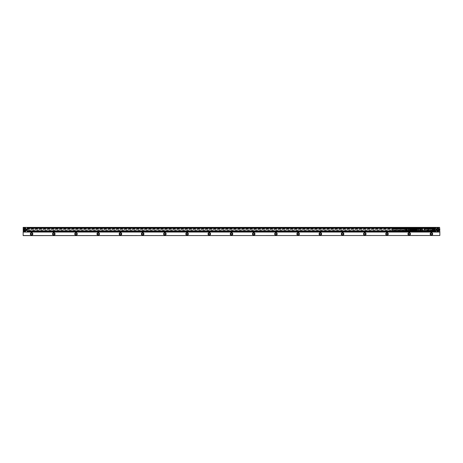<?xml version="1.0" encoding="UTF-8"?>
<svg xmlns="http://www.w3.org/2000/svg" width="463" height="463" viewBox="0 0 463 463"><rect width="100%" height="100%" fill="white"/><g stroke="black" fill="none" stroke-linecap="round" stroke-linejoin="round"><path stroke-width="0.35" stroke-dasharray="2.31 1.74" d="M405.53 230.476L405.53 228.965L405.53 230.476M392.207 228.965L392.207 230.476M405.53 230.667L405.53 228.78M406.977 228.693L407.197 229.503L407.197 228.681M406.977 230.383L407.197 229.943L406.977 230.383M406.421 230.383L406.641 229.943L406.421 230.383M405.866 230.383L406.086 229.943L405.866 230.383M405.866 228.757L406.086 229.503L406.086 228.745M406.421 228.728L406.641 229.503L406.641 228.716M405.866 230.568L406.086 229.943L406.086 230.701M406.421 230.597L406.641 229.943L406.641 230.73M406.977 230.626L407.197 229.943L407.197 230.765M408.198 230.823L408.198 228.624M408.418 230.898L408.418 228.548M408.418 230.69L408.418 228.624L408.418 230.69M410.085 230.69L410.085 228.624L410.085 230.69M410.085 230.707L410.085 228.6L410.085 230.707M409.529 230.707L409.529 228.739L409.529 230.707M410.085 228.6L409.529 228.739M409.529 231.031L409.529 228.415M411.086 228.734L413.309 228.734L411.086 228.734L411.086 228.369L413.193 228.247L409.581 228.357L409.581 228.78L411.086 228.78L411.086 228.357L411.086 228.78L413.193 228.699L413.193 229.272L411.196 229.272L411.196 228.699M411.086 230.667L411.086 230.088L411.196 230.748L409.581 230.667L409.581 230.152L411.086 230.152L411.086 229.295L409.581 229.295L409.581 228.78M411.196 229.272L411.086 228.78M409.581 230.667L409.581 231.089L413.193 231.199L411.196 231.199L411.086 230.713L413.309 230.713L413.193 230.175L411.196 230.175M409.581 229.295L409.581 230.152M411.086 229.295L411.086 230.152M411.196 230.748L413.193 230.748M413.193 228.699L413.309 229.359L411.086 229.359L411.086 230.088L413.309 230.088L413.309 230.713L411.086 230.713M413.575 230.95L413.528 230.522M413.905 228.456L413.905 230.991L413.905 228.456M413.905 228.276L413.609 228.126L413.609 231.321L413.853 228.132L413.853 231.315L413.916 228.19L414.159 231.164L414.159 228.276L413.905 230.991M413.575 228.381L413.575 231.257L413.575 228.381M413.905 228.381L413.905 231.257L413.905 228.381M413.598 231.089L413.598 228.166L413.598 231.089M413.881 231.089L413.881 228.166L413.881 231.089M413.65 231.089L413.65 228.357L413.65 231.089M413.829 228.357L413.829 231.28L413.905 228.19M413.65 230.979L413.824 228.253L413.812 230.979M413.829 228.467L413.829 231.159L413.829 228.467M426.365 227.865L423.124 227.865A0.677 0.677 0 0 0 422.447 228.548L422.447 230.898A0.677 0.677 0 0 0 423.124 231.575L426.365 231.575A0.677 0.677 0 0 0 427.042 230.898L427.042 228.548A0.677 0.677 0 0 0 426.365 227.865L423.124 227.865L422.447 228.548L422.644 231.378L426.365 231.575L427.042 230.898L426.845 228.068L423.124 227.993L422.569 228.548L422.569 230.898L423.124 231.454L426.365 231.454L426.921 230.898L426.921 228.548L426.365 227.993L423.124 227.993A0.556 0.556 0 0 0 422.945 228.022L422.58 228.502L422.58 230.944L423.101 231.5A0.579 0.579 0 0 1 422.522 230.921L422.58 230.944M423.124 227.865L423.124 227.877A0.666 0.666 0 0 0 422.459 228.548L422.459 230.898A0.666 0.666 0 0 0 423.124 231.569L426.365 231.569A0.666 0.666 0 0 0 427.036 230.898L427.036 228.548A0.666 0.666 0 0 0 426.365 227.877L423.124 227.877A0.666 0.666 0 0 0 422.459 228.548L422.459 230.898A0.666 0.666 0 0 0 423.124 231.569L426.365 231.569A0.666 0.666 0 0 0 427.036 230.898L427.036 228.548A0.666 0.666 0 0 0 426.365 227.877L423.124 227.877A0.666 0.666 0 0 0 422.459 228.548L422.447 230.898A0.666 0.666 0 0 0 423.124 231.569L426.365 231.575M418.419 228.45L418.726 228.282L418.419 228.45M417.881 230.91L417.881 231.245L417.881 230.91M422.945 228.022L426.411 227.958M423.078 231.442L426.411 231.442L426.892 231.078L426.892 228.369L426.411 228.004M430.793 231.159L431.094 230.996L430.793 231.159M433.611 230.887L432.297 230.887L433.611 230.887M434.178 228.502L432.199 228.502L434.178 228.502L432.274 228.531L434.097 228.531L432.297 228.554L434.074 228.554L434.097 230.91L432.274 230.91L434.178 230.944L432.199 230.944L434.178 230.944M432.199 228.502L432.199 230.944M416.729 230.887L415.415 230.887L416.729 230.887M417.296 228.502L415.317 228.502L417.296 228.502L415.392 228.531L417.215 228.531L415.415 228.554L417.192 228.554L417.215 230.91L415.392 230.91L417.296 230.944L415.317 230.944L417.296 230.944M415.317 228.502L415.317 230.944M417.991 230.996L417.684 231.159L417.991 230.996M422.534 230.944L422.58 228.502M426.909 228.502L426.967 230.921L426.967 228.525A0.579 0.579 0 0 0 426.388 227.946L423.101 227.946A0.579 0.579 0 0 0 422.522 228.525L422.522 230.921L422.534 228.49M426.411 231.442L423.101 231.5L426.388 231.5A0.579 0.579 0 0 0 426.967 230.921L426.955 228.502M422.239 231.002L422.291 228.438L422.291 231.002L423.02 231.737L426.388 231.72L423.101 231.72A0.799 0.799 0 0 1 422.302 230.921L422.308 228.438L423.02 227.727L424.693 227.744L423.101 227.744A0.776 0.776 0 0 0 422.325 228.525A0.799 0.799 0 0 1 423.101 227.727L426.388 227.848A0.677 0.677 0 0 1 427.065 228.525L427.065 230.921A0.677 0.677 0 0 1 426.388 231.598L423.101 231.598A0.677 0.677 0 0 1 422.424 230.921L422.424 228.525A0.677 0.677 0 0 1 423.101 227.848L424.693 227.744L423.101 227.848A0.677 0.677 0 0 0 422.424 228.525L422.424 230.921A0.677 0.677 0 0 0 423.101 231.598L426.388 231.598A0.677 0.677 0 0 0 427.065 230.921L427.065 228.525A0.677 0.677 0 0 0 426.388 227.848L424.803 227.848L426.388 227.744A0.799 0.799 0 0 1 427.187 228.525A0.776 0.776 0 0 0 426.388 227.744L423.101 227.727A0.776 0.776 0 0 0 422.325 228.525L422.325 230.921A0.776 0.776 0 0 0 423.101 231.703L426.388 231.703A0.776 0.776 0 0 0 427.17 230.921L427.17 228.525A0.776 0.776 0 0 0 426.388 227.744L427.187 228.438L427.187 230.921A0.799 0.799 0 0 1 426.388 231.72L423.02 231.737L422.302 230.921A0.776 0.776 0 0 0 423.101 231.703L426.388 231.703A0.776 0.776 0 0 0 427.17 230.921L426.469 231.784L423.02 231.784L422.308 231.002M434.074 227.651L434.387 227.651A0.666 0.666 0 0 0 433.646 228.624M434.873 228.126L434.873 228.479A0.666 0.666 0 0 0 434.815 227.981M415.843 227.981A0.666 0.666 0 0 0 414.611 228.433A0.666 0.666 0 0 0 414.674 228.624M415.415 231.789L415.103 231.789A0.666 0.666 0 0 0 415.843 230.823M414.611 231.274L414.611 231.014A0.666 0.666 0 0 0 414.674 231.465M434.815 230.823A0.666 0.666 0 0 0 433.912 230.562A0.666 0.666 0 0 0 433.646 231.465L434.074 231.789A0.666 0.666 0 0 0 434.815 230.823M418.905 228.369A0.336 0.336 0 0 1 418.569 228.699A0.336 0.336 0 0 1 418.239 228.369A0.336 0.336 0 0 1 418.737 228.08A0.336 0.336 0 0 1 418.905 228.369M418.17 231.078A0.336 0.336 0 0 1 417.84 231.413A0.336 0.336 0 0 1 417.504 231.078A0.336 0.336 0 0 1 418.002 230.788A0.336 0.336 0 0 1 418.17 231.078M432.008 228.369A0.336 0.336 0 0 1 431.678 228.699A0.336 0.336 0 0 1 431.342 228.369A0.336 0.336 0 0 1 431.84 228.08A0.336 0.336 0 0 1 432.008 228.369M431.279 231.078A0.336 0.336 0 0 1 430.943 231.413A0.336 0.336 0 0 1 430.607 231.078A0.336 0.336 0 0 1 431.111 230.788A0.336 0.336 0 0 1 431.279 231.078M434.873 231.321L434.873 230.968M415.103 227.651L415.415 227.651M434.387 231.789L434.074 231.789M433.038 230.944L434.346 230.944L433.038 230.944M432.633 228.502L434.346 228.502L432.633 228.502M415.421 228.01A0.336 0.336 0 0 0 414.97 228.143A0.336 0.336 0 0 0 415.103 228.595A0.336 0.336 0 0 0 415.554 228.462A0.336 0.336 0 0 0 415.421 228.01L415.097 228.606L415.427 227.999A0.336 0.336 0 0 0 414.97 228.143A0.336 0.336 0 0 0 415.103 228.595A0.336 0.336 0 0 0 415.554 228.462A0.336 0.336 0 0 0 415.421 228.01A0.336 0.336 0 0 1 415.554 228.462A0.336 0.336 0 0 1 415.103 228.595A0.336 0.336 0 0 1 414.97 228.143A0.336 0.336 0 0 1 415.421 228.01A0.353 0.353 0 0 0 414.952 228.132A0.353 0.353 0 0 0 415.091 228.612A0.353 0.353 0 0 0 415.571 228.473A0.353 0.353 0 0 0 415.433 227.993M434.392 228.01L434.068 228.595L434.392 228.01A0.336 0.336 0 0 0 433.935 228.143A0.336 0.336 0 0 0 434.068 228.595L434.392 228.01A0.336 0.336 0 0 1 434.525 228.462A0.336 0.336 0 0 1 434.068 228.595A0.336 0.336 0 0 1 433.935 228.143A0.336 0.336 0 0 1 434.392 228.01M434.392 230.852A0.336 0.336 0 0 0 433.935 230.985A0.336 0.336 0 0 0 434.068 231.436L434.392 230.852A0.336 0.336 0 0 0 433.935 230.985A0.336 0.336 0 0 0 434.068 231.436L434.392 230.852A0.336 0.336 0 0 1 434.525 231.303A0.336 0.336 0 0 1 434.068 231.436A0.336 0.336 0 0 1 433.935 230.985A0.336 0.336 0 0 1 434.392 230.852M415.103 231.436L415.421 230.852A0.336 0.336 0 0 0 414.97 230.985A0.336 0.336 0 0 0 415.103 231.436L415.421 230.852A0.336 0.336 0 0 0 414.97 230.985A0.336 0.336 0 0 0 415.103 231.436A0.336 0.336 0 0 1 414.97 230.985A0.336 0.336 0 0 1 415.421 230.852A0.336 0.336 0 0 1 415.554 231.303A0.336 0.336 0 0 1 415.103 231.436M416.862 230.944L415.149 230.944L416.862 230.944M415.751 228.502L417.464 228.502L415.751 228.502M417.186 231.61L419.53 231.575L416.156 231.575L417.146 227.871L416.283 231.569L416.868 231.564L417.858 227.871L418.176 227.877L417.186 231.61L418.28 231.61L419.27 227.877L418.511 231.61L419.449 231.616L420.427 227.854L418.176 227.837M431.232 227.837L432.645 227.883L431.655 231.569L432.367 231.575L428.993 231.575L429.982 227.871L429.085 231.569L430.243 231.569L431.232 227.877L430.011 231.61L432.251 231.627L433.229 227.877L432.893 227.767L430.081 227.854L432.326 227.877L431.342 231.569L431.643 231.616M431.394 227.501L434.607 227.611A0.353 0.353 0 0 1 434.89 227.952L434.89 231.494A0.353 0.353 0 0 1 434.531 231.841L433.437 231.795L434.554 227.628L433.443 231.778M434.074 229.961L434.074 229.451L434.074 229.961M430.856 231.946L434.531 231.888A0.382 0.382 0 0 0 434.913 231.494A0.37 0.37 0 0 1 434.531 231.859L414.958 231.859L416.087 227.64L415.062 227.501L421.289 227.559L415.525 227.559L416.156 227.622L415.027 231.888L418.124 231.888L414.958 231.888L418.095 231.946M419.449 231.616L420.526 227.871L417.869 227.831M432.251 231.627L433.356 227.871L431.001 227.831M414.53 229.474L414.605 227.952A0.353 0.353 0 0 1 414.958 227.599L434.531 227.588A0.37 0.37 0 0 1 434.902 227.952A0.382 0.382 0 0 0 434.595 227.582L434.543 227.646M434.954 231.471L434.554 231.87L434.954 231.471L434.954 227.975L434.554 227.576L434.954 227.975M414.86 231.946L414.53 231.471L414.53 227.975L414.929 227.576L434.595 227.564L433.432 231.778M434.074 229.451L434.954 229.451L434.954 229.961M434.954 230.36L434.931 227.952L434.954 230.36M433.808 231.946L431.892 231.946L433.808 231.946M434.346 230.944L431.921 231.054L434.456 231.054L434.468 231.894L431.904 231.894L434.358 231.946M434.427 231.946L434.531 231.87A0.399 0.399 0 0 0 434.931 231.494L434.954 229.087M434.514 231.946L414.958 231.888L416.092 227.64L414.726 227.628L417.481 227.501L414.86 227.501M428.2 231.888L433.403 231.946M415.027 231.888L414.726 231.813L416.058 227.669M416.272 231.627L416.879 231.616M429.074 231.616L430.011 231.61M433.808 227.501L431.886 227.501L433.808 227.518M414.605 227.952L414.576 231.494A0.382 0.382 0 0 0 414.9 231.865L414.9 231.882A0.399 0.399 0 0 1 414.559 231.494L414.559 227.952A0.399 0.399 0 0 1 414.755 227.611L434.427 227.501M434.502 227.617L433.345 231.824L428.2 231.824L429.323 227.622L421.608 227.559L420.375 231.807L421.289 227.622L420.167 231.824L421.289 227.559M415.213 228.716A0.417 0.417 0 0 1 414.912 228.074A0.417 0.417 0 0 1 415.658 228.427A0.417 0.417 0 0 1 415.213 228.716M415.213 231.558A0.417 0.417 0 0 1 414.912 230.915A0.417 0.417 0 0 1 415.658 231.269A0.417 0.417 0 0 1 415.213 231.558M434.184 228.716A0.417 0.417 0 0 1 433.883 228.074A0.417 0.417 0 0 1 434.63 228.427A0.417 0.417 0 0 1 434.184 228.716M434.184 231.558A0.417 0.417 0 0 1 433.883 230.915A0.417 0.417 0 0 1 434.63 231.269A0.417 0.417 0 0 1 434.184 231.558M415.085 228.624A0.365 0.365 0 0 1 414.941 228.126A0.365 0.365 0 0 1 415.438 227.981A0.365 0.365 0 0 1 415.583 228.479A0.365 0.365 0 0 1 415.085 228.624A0.37 0.37 0 0 0 415.612 228.415A0.37 0.37 0 0 0 414.952 228.097A0.37 0.37 0 0 0 415.085 228.624M434.057 228.624A0.365 0.365 0 0 1 433.906 228.126A0.365 0.365 0 0 1 434.404 227.981A0.365 0.365 0 0 1 434.554 228.479A0.365 0.365 0 0 1 434.057 228.624A0.37 0.37 0 0 0 434.583 228.415A0.37 0.37 0 0 0 433.924 228.097A0.37 0.37 0 0 0 434.051 228.624M434.057 231.465A0.365 0.365 0 0 1 433.906 230.968A0.365 0.365 0 0 1 434.404 230.823A0.365 0.365 0 0 1 434.554 231.321A0.365 0.365 0 0 1 434.057 231.465A0.37 0.37 0 0 0 434.583 231.257A0.37 0.37 0 0 0 433.924 230.944A0.37 0.37 0 0 0 434.051 231.471M415.438 230.823A0.365 0.365 0 0 1 415.583 231.321A0.365 0.365 0 0 1 415.085 231.465A0.365 0.365 0 0 1 414.941 230.968A0.365 0.365 0 0 1 415.438 230.823A0.37 0.37 0 0 0 414.952 230.939A0.37 0.37 0 0 0 415.218 231.512A0.37 0.37 0 0 0 415.438 230.823A0.353 0.353 0 0 1 415.571 231.315A0.353 0.353 0 0 1 415.091 231.454A0.353 0.353 0 0 1 414.952 230.973A0.353 0.353 0 0 1 415.433 230.834M425.046 231.911L424.455 231.911M425.231 231.888L424.392 231.888M422.244 231.888L421.706 231.911M422.383 231.888L422.991 231.888L422.412 231.911M423.182 231.911L422.621 231.911M426.614 231.911L425.48 231.888M425.271 231.888L425.619 231.888L425.277 231.911M426.672 231.888L427.193 231.888L426.701 231.911M427.777 231.911L427.256 231.888L427.806 231.888M431.394 231.946L433.345 231.946M416.926 231.946L415.01 231.946L416.926 231.946M414.755 231.83A0.399 0.399 0 0 1 414.559 231.494L414.559 227.952A0.399 0.399 0 0 1 414.958 227.559A0.382 0.382 0 0 0 414.576 227.952A0.37 0.37 0 0 1 414.958 227.588L416.058 227.651M415.415 229.486L415.415 229.995L415.415 229.486M414.894 231.836A0.353 0.353 0 0 1 414.605 231.494M417.464 228.502L417.481 227.501L415.004 227.518L415.033 228.392L417.574 228.392L415.149 228.502M416.092 227.501L417.973 227.501M421.718 227.536L422.21 227.559L421.689 227.559M422.817 227.536L422.302 227.559L422.823 227.559M423.587 227.559L424.01 227.559M422.875 227.536L423.558 227.536M423.882 227.559L424.218 227.536M424.258 227.559L424.803 227.559M424.449 227.536L425.242 227.559M426.307 227.536L426.869 227.536M427.222 227.536L427.783 227.536M424.421 227.536L424.855 227.559M434.468 227.559L429.074 227.559L428.015 231.841L429.01 227.559L421.608 227.559M434.086 227.501L434.595 227.564A0.388 0.388 0 0 1 434.919 227.952A0.399 0.399 0 0 0 434.798 227.657M431.522 227.501L433.964 227.501M434.601 227.564A0.399 0.399 0 0 1 434.931 227.952L434.948 229.723M415.01 228.438L415.514 228.161L415.01 228.438M415.01 231.286L415.514 231.008L415.01 231.286M433.976 228.438L434.485 228.161L433.976 228.438M433.976 231.286L434.485 231.008L433.976 231.286L434.485 231.008L434.091 230.892L433.976 231.286M434.798 231.789A0.399 0.399 0 0 0 434.931 231.494L434.919 231.494A0.388 0.388 0 0 1 434.578 231.87M424.635 231.888L425.121 231.888M425.908 231.911L426.62 231.888M429.01 227.559L427.928 231.888M420.416 231.888L414.993 231.83M418.639 231.946L420.167 231.888M415.404 231.946L415.01 231.946M414.9 231.882L434.554 231.87M418.095 227.501L418.639 227.501M423.437 227.536L422.875 227.559M429.323 227.559L430.706 227.559M434.641 229.851L434.537 229.492L434.282 229.949L434.635 229.845M433.883 229.162L432.633 227.952L416.856 227.952L415.797 228.577L415.647 229.162L416.856 227.912L432.633 227.912L433.883 229.162L433.883 230.285L432.633 231.535L416.856 231.535L415.606 230.285L415.606 229.162M432.633 231.535L416.856 231.494L415.797 230.869L415.647 229.162M432.633 231.494L433.883 230.285M433.848 229.162L433.848 230.285M414.53 229.972L414.339 231.309M414.53 231.471L414.929 231.87A0.388 0.388 0 0 1 414.576 231.494L414.576 231.494A0.37 0.37 0 0 0 414.958 231.859M414.356 229.492L414.321 228.959M414.321 230.487L414.356 229.955M414.339 228.137L414.304 229.723M414.576 231.494L414.362 229.723M413.528 231.39L413.528 228.056L413.528 231.39M410.195 230.383L410.195 229.723L410.195 230.383M410.195 229.058L410.195 229.723L410.195 229.058M410.195 229.179L410.195 230.343L410.195 229.179M429.786 228.855L427.146 228.855L427.146 229.26L429.786 229.26L429.786 228.855L427.146 228.977M427.146 228.855L427.146 229.26M429.786 228.977L427.146 229.191L429.786 229.26M429.786 230.186L427.146 230.186L427.146 230.591L429.786 230.591L429.786 230.186L427.146 230.308M427.146 230.186L427.146 230.591M429.786 230.308L427.146 230.522L429.786 230.591M431.342 229.26L431.499 228.925L430.816 228.855L430.816 229.26L431.458 229.191M431.499 229.133L430.816 229.26M431.337 230.522L430.816 230.522L431.337 230.591M430.816 230.47L431.452 230.522M430.816 230.186L431.342 230.186L430.816 230.186L430.816 230.591M431.499 230.522L431.342 230.186M418.679 228.855L418.106 228.925L418.679 229.26L418.679 228.855L418.106 229.191L418.679 229.191L418.257 228.855M418.257 229.26L418.679 229.26M419.709 230.591L422.077 230.591L422.077 230.186L419.709 230.256L419.709 230.591L422.077 230.591M422.077 230.47L419.709 230.47M419.709 230.186L422.077 230.186M422.077 228.855L419.709 228.855L422.077 228.919L419.709 229.191L422.077 229.26L422.077 228.855L419.709 228.925L419.709 229.26L422.077 229.26M419.709 228.855L419.709 229.26M418.679 230.186L418.106 230.256L418.679 230.591L418.679 230.186L418.106 230.522L418.679 230.522L418.257 230.186M418.257 230.591L418.679 230.591M426.892 228.103L422.331 228.103L426.863 228.097M422.366 228.097L426.857 228.103M434.427 228.409L434.034 228.195L434.427 228.409M415.456 231.251L415.062 231.037L415.456 231.251M434.427 231.251L434.034 231.037L434.427 231.251M415.456 228.409L415.062 228.195L415.456 228.409M424.947 229.081L425.057 228.595L424.947 229.081L425.19 228.832L424.548 228.566L424.299 228.832L424.947 229.081L424.548 229.098L425.063 228.589L424.548 228.572L424.548 229.104L424.392 228.624L424.548 229.081M424.044 229.48L423.929 229.966L424.044 229.457L425.561 229.486L425.445 229.989L425.688 229.723L424.044 229.48L424.044 229.966L425.445 229.966L424.044 229.995L425.445 229.995L425.561 229.48L423.9 229.526L424.044 229.966M424.548 230.366L424.548 230.858L425.19 230.609L424.548 230.343L424.548 230.881L424.392 230.4L424.947 230.858L424.947 230.366M424.947 230.881L425.057 230.371L424.548 230.881M431.794 231.06L432.008 228.253M415.091 230.279L415.091 229.168L415.091 230.279M414.906 228.502L414.906 230.944L415.091 229.168M415.137 228.71L415.137 230.881L415.137 228.71M415.108 228.768L415.108 230.811L415.108 228.768M414.906 229.029L414.906 231.164L414.906 229.029M415.137 228.826L415.137 230.748L415.137 228.826M414.703 230.418L414.703 228.276L414.703 230.418M414.836 230.875L414.836 228.415L414.836 230.875M415.097 228.809L415.097 230.765L415.097 228.809M414.836 228.629L414.836 230.968L414.836 228.629M415.097 230.719L415.097 228.589L415.097 230.719M414.819 230.794L414.819 228.502L414.819 230.794M412.863 228.728L412.863 230.858L412.863 228.589L415.097 228.589M410.421 230.794L410.421 228.502L410.421 230.944L414.836 230.968M412.863 230.69L412.863 228.624L412.863 230.69M410.421 230.69L410.421 228.624L410.421 230.69M415.27 228.699L415.253 230.881L415.253 228.566L415.907 228.577L415.907 229.411L415.595 229.411L415.907 228.722L415.907 230.701L415.525 228.658L415.525 230.788L415.525 228.722L415.525 230.643L415.525 229.966L415.907 230.036L415.907 230.869L416.752 230.869L416.752 228.577L416.729 230.805M416.752 229.955L416.752 228.577L415.907 228.577L415.838 230.869L415.861 228.577M415.907 230.632L416.717 230.615L415.907 230.643M416.712 230.869L415.861 230.869M416.752 229.492L416.729 230.869M416.717 230.615L416.729 230.042L416.717 230.609L415.525 230.603L416.717 230.615L415.525 230.522L416.717 230.615L416.729 228.791L416.717 230.615M416.827 229.451L416.752 228.849M416.827 229.139L416.746 230.215M415.664 228.577L416.729 228.577M415.838 228.577L415.838 230.869M416.827 230.308L416.827 229.955M415.294 230.719L415.294 228.728L415.294 230.719M415.525 228.658L415.461 230.858L415.294 228.728M416.659 229.879L415.595 229.879L416.659 229.625L416.752 230.597M416.081 229.741L416.729 229.66L416.729 230.047M416.752 229.926L416.752 229.254M416.7 228.861L416.717 229.254L416.7 228.861M416.659 229.712L413.528 229.712L413.528 230.476L413.528 229.712L416.752 229.521M416.729 229.035L416.659 229.376L416.15 229.179L416.729 229.11M416.694 228.965L416.15 229.046M413.528 229.179L416.827 229.179L413.528 229.376L413.528 228.936L413.528 229.735L413.528 229.278M413.528 229.914L416.659 229.914L413.528 229.735M410.421 230.383L410.421 228.965L410.421 230.383M410.421 228.942L410.421 230.609L410.421 228.832L413.528 228.965M408.418 228.942L408.418 230.609L408.418 228.832L408.418 230.476L408.418 228.965L408.864 228.965L408.864 230.591L408.864 228.965M410.195 230.169L410.195 229.214L410.195 230.169M26.258 229.723A1.111 1.111 0 0 0 25.147 228.612A1.111 1.111 0 0 0 24.041 229.723A1.111 1.111 0 0 0 25.147 230.834A1.111 1.111 0 0 0 26.258 229.723M434.74 231.13L434.74 228.317L434.74 231.13L28.26 231.13L28.26 228.317L434.74 228.317M27.149 231.836L435.851 231.836L435.851 231.274L27.149 231.274L27.149 231.836M27.149 228.166L435.851 228.166L435.851 227.611L27.149 227.611L27.149 228.334L435.851 228.166M438.571 228.537A1.389 1.389 0 0 0 436.464 229.723A1.389 1.389 0 0 0 438.571 230.91M23.37 231.656L439.63 231.656L439.63 232.056L23.37 232.056L23.37 229.879L24.504 229.879A0.666 0.666 0 0 0 25.795 229.879L25.911 229.879A0.776 0.776 0 0 1 24.776 230.406A0.776 0.776 0 0 1 24.47 229.353C25.401 228.716 25.859 228.965 25.83 230.094A0.776 0.776 0 0 1 25.419 230.452L438.12 230.452A0.776 0.776 0 0 1 437.089 229.879L437.205 229.879A0.666 0.666 0 0 0 438.496 229.879L438.611 229.879A0.776 0.776 0 0 1 438.12 230.452L439.034 230.452A1.389 1.389 0 0 0 439.034 229M23.37 229.879L23.37 227.391L439.63 227.391L439.63 231.656M28.26 231.13L434.74 231.078M23.37 227.437L439.63 227.437M413.528 231.28L434.954 231.28M409.576 231.112L434.954 231.112M409.576 228.334L434.954 228.334M413.528 228.166L434.954 228.166M23.37 229.567L24.389 229.567A0.776 0.776 0 0 1 24.88 228.994L439.63 228.994M23.37 230.452L25.419 230.452A0.776 0.776 0 0 1 24.389 229.567L24.481 229.723A0.666 0.666 0 0 0 25.147 230.389A0.666 0.666 0 0 0 25.818 229.723A0.666 0.666 0 0 0 25.147 229.058A0.666 0.666 0 0 0 24.481 229.723L24.504 229.879M23.37 230.771L439.63 230.771M23.37 228.994L24.88 228.994A0.776 0.776 0 0 1 25.911 229.567L437.089 229.567A0.776 0.776 0 0 1 437.17 229.353C438.102 228.716 438.559 228.965 438.53 230.094A0.776 0.776 0 0 1 437.477 230.406A0.776 0.776 0 0 1 437.17 229.353L437.581 228.994A0.776 0.776 0 0 1 438.611 229.567L439.63 229.567M23.37 228.103L439.63 228.103M23.15 235.389L439.85 235.609L439.85 227.391L23.15 227.455L439.85 227.391L23.15 227.391L23.15 235.389L439.85 235.389M25.627 229.984A0.544 0.544 0 0 0 25.413 229.243A0.544 0.544 0 0 0 24.672 229.463A0.544 0.544 0 0 0 24.886 230.204A0.544 0.544 0 0 0 25.697 229.723A0.544 0.544 0 0 0 24.672 229.463A0.544 0.544 0 0 0 25.014 230.25A0.544 0.544 0 0 0 25.627 229.984M438.328 229.984A0.544 0.544 0 0 0 438.114 229.243A0.544 0.544 0 0 0 437.373 229.463A0.544 0.544 0 0 0 437.587 230.204A0.544 0.544 0 0 0 438.397 229.723A0.544 0.544 0 0 0 437.373 229.463A0.544 0.544 0 0 0 437.303 229.723L437.853 229.081L438.409 229.405L438.409 230.042L437.853 230.366L437.298 229.723A0.544 0.544 0 0 0 438.328 229.984M387.705 234.336A0.822 0.822 0 0 0 387.381 233.225A0.822 0.822 0 0 0 386.431 234.55A0.822 0.822 0 0 0 387.705 234.336M409.917 234.336A0.822 0.822 0 0 0 409.593 233.225A0.822 0.822 0 0 0 408.644 234.55A0.822 0.822 0 0 0 409.917 234.336M432.129 234.336A0.822 0.822 0 0 0 431.805 233.225A0.822 0.822 0 0 0 430.856 234.55A0.822 0.822 0 0 0 432.129 234.336M364.092 233.572A0.776 0.776 0 0 0 364.398 234.625A0.776 0.776 0 0 0 365.457 234.319A0.776 0.776 0 0 0 365.145 233.259A0.776 0.776 0 0 0 364.092 233.572M341.879 233.572A0.776 0.776 0 0 0 342.186 234.625A0.776 0.776 0 0 0 343.245 234.319A0.776 0.776 0 0 0 342.933 233.259A0.776 0.776 0 0 0 341.879 233.572M319.667 233.572A0.776 0.776 0 0 0 319.974 234.625A0.776 0.776 0 0 0 321.033 234.319A0.776 0.776 0 0 0 320.72 233.259A0.776 0.776 0 0 0 319.667 233.572M297.454 233.572A0.776 0.776 0 0 0 297.761 234.625A0.776 0.776 0 0 0 298.82 234.319A0.776 0.776 0 0 0 298.508 233.259A0.776 0.776 0 0 0 297.454 233.572M275.242 233.572A0.776 0.776 0 0 0 275.554 234.625A0.776 0.776 0 0 0 276.608 234.319A0.776 0.776 0 0 0 276.295 233.259A0.776 0.776 0 0 0 275.242 233.572M253.029 233.572A0.776 0.776 0 0 0 253.342 234.625A0.776 0.776 0 0 0 254.395 234.319A0.776 0.776 0 0 0 254.083 233.259A0.776 0.776 0 0 0 253.029 233.572M230.817 233.572A0.776 0.776 0 0 0 231.13 234.625A0.776 0.776 0 0 0 232.183 234.319A0.776 0.776 0 0 0 231.87 233.259A0.776 0.776 0 0 0 230.817 233.572M208.605 233.572A0.776 0.776 0 0 0 208.917 234.625A0.776 0.776 0 0 0 209.971 234.319A0.776 0.776 0 0 0 209.658 233.259A0.776 0.776 0 0 0 208.605 233.572M186.392 233.572A0.776 0.776 0 0 0 186.705 234.625A0.776 0.776 0 0 0 187.758 234.319A0.776 0.776 0 0 0 187.446 233.259A0.776 0.776 0 0 0 186.392 233.572M164.18 233.572A0.776 0.776 0 0 0 164.492 234.625A0.776 0.776 0 0 0 165.546 234.319A0.776 0.776 0 0 0 165.239 233.259A0.776 0.776 0 0 0 164.18 233.572M141.967 233.572A0.776 0.776 0 0 0 142.28 234.625A0.776 0.776 0 0 0 143.333 234.319A0.776 0.776 0 0 0 143.026 233.259A0.776 0.776 0 0 0 141.967 233.572M119.755 233.572A0.776 0.776 0 0 0 120.067 234.625A0.776 0.776 0 0 0 121.121 234.319A0.776 0.776 0 0 0 120.814 233.259A0.776 0.776 0 0 0 119.755 233.572M97.543 233.572A0.776 0.776 0 0 0 97.855 234.625A0.776 0.776 0 0 0 98.908 234.319A0.776 0.776 0 0 0 98.602 233.259A0.776 0.776 0 0 0 97.543 233.572M75.33 233.572A0.776 0.776 0 0 0 75.643 234.625A0.776 0.776 0 0 0 76.696 234.319A0.776 0.776 0 0 0 76.389 233.259A0.776 0.776 0 0 0 75.33 233.572M53.118 233.572A0.776 0.776 0 0 0 53.43 234.625A0.776 0.776 0 0 0 54.484 234.319A0.776 0.776 0 0 0 54.177 233.259A0.776 0.776 0 0 0 53.118 233.572M30.911 233.572A0.776 0.776 0 0 0 31.218 234.625A0.776 0.776 0 0 0 32.271 234.319A0.776 0.776 0 0 0 31.964 233.259A0.776 0.776 0 0 0 30.911 233.572M25.795 229.879L25.911 229.567A0.776 0.776 0 0 1 25.911 229.879L437.089 229.879A0.776 0.776 0 0 1 437.089 229.567L437.182 229.723A0.666 0.666 0 0 0 437.853 230.389A0.666 0.666 0 0 0 438.519 229.723A0.666 0.666 0 0 0 437.853 229.058A0.666 0.666 0 0 0 437.182 229.723L437.205 229.879M438.496 229.879L438.611 229.567A0.776 0.776 0 0 1 438.611 229.879L439.63 229.879M439.85 227.455L23.15 227.455M25.795 229.567A0.666 0.666 0 0 0 24.504 229.567M24.441 229.723L25.147 229.011A0.712 0.712 0 0 0 24.441 229.723A0.712 0.712 0 0 0 25.147 230.435A0.712 0.712 0 0 0 25.859 229.723A0.712 0.712 0 0 0 25.147 229.011A0.712 0.712 0 0 1 25.859 229.723A0.712 0.712 0 0 1 25.147 230.435A0.712 0.712 0 0 1 24.441 229.723M25.679 229.723A0.532 0.532 0 0 0 25.147 229.191A0.532 0.532 0 0 0 24.62 229.723A0.532 0.532 0 0 0 25.147 230.256A0.532 0.532 0 0 0 25.679 229.723M438.38 229.723A0.532 0.532 0 0 0 437.853 229.191A0.532 0.532 0 0 0 437.321 229.723A0.532 0.532 0 0 0 437.853 230.256A0.532 0.532 0 0 0 438.38 229.723M363.6 234.284A1.221 1.221 0 0 1 365.359 232.872A1.221 1.221 0 0 1 365.845 234.527M341.387 234.284A1.221 1.221 0 0 1 343.147 232.872A1.221 1.221 0 0 1 343.633 234.527M319.175 234.284A1.221 1.221 0 0 1 320.934 232.872A1.221 1.221 0 0 1 321.42 234.527M296.962 234.284A1.221 1.221 0 0 1 298.722 232.872A1.221 1.221 0 0 1 299.208 234.527M274.75 234.284A1.221 1.221 0 0 1 276.509 232.872A1.221 1.221 0 0 1 276.996 234.527M252.538 234.284A1.221 1.221 0 0 1 254.297 232.872A1.221 1.221 0 0 1 254.783 234.527M230.325 234.284A1.221 1.221 0 0 1 232.085 232.872A1.221 1.221 0 0 1 232.571 234.527M208.217 233.358A1.221 1.221 0 0 1 209.872 232.872A1.221 1.221 0 0 1 209.635 235.117M186.004 233.358A1.221 1.221 0 0 1 187.66 232.872A1.221 1.221 0 0 1 187.422 235.117M163.792 233.358A1.221 1.221 0 0 1 165.447 232.872A1.221 1.221 0 0 1 165.21 235.117M141.58 233.358A1.221 1.221 0 0 1 143.235 232.872A1.221 1.221 0 0 1 142.998 235.117M119.367 233.358A1.221 1.221 0 0 1 121.022 232.872A1.221 1.221 0 0 1 120.785 235.117M97.155 233.358A1.221 1.221 0 0 1 98.81 232.872A1.221 1.221 0 0 1 98.573 235.117M74.942 233.358A1.221 1.221 0 0 1 76.603 232.872A1.221 1.221 0 0 1 76.36 235.117M52.73 233.358A1.221 1.221 0 0 1 54.391 232.872A1.221 1.221 0 0 1 54.154 235.117M30.517 233.358A1.221 1.221 0 0 1 32.178 232.872A1.221 1.221 0 0 1 31.941 235.117M437.141 229.723L437.853 229.011A0.712 0.712 0 0 0 437.141 229.723A0.712 0.712 0 0 0 437.853 230.435A0.712 0.712 0 0 0 438.559 229.723A0.712 0.712 0 0 0 437.853 229.011A0.712 0.712 0 0 1 438.559 229.723A0.712 0.712 0 0 1 437.853 230.435A0.712 0.712 0 0 1 437.141 229.723M385.812 234.284A1.221 1.221 0 0 1 387.572 232.872A1.221 1.221 0 0 1 388.058 234.527M408.025 234.284A1.221 1.221 0 0 1 409.784 232.872A1.221 1.221 0 0 1 410.27 234.527M432.483 234.527A1.221 1.221 0 0 1 430.821 235.013A1.221 1.221 0 0 1 430.335 233.358M430.729 233.572A0.776 0.776 0 0 1 431.782 233.259A0.776 0.776 0 0 1 432.089 234.319L431.84 234.591C430.949 234.816 430.578 234.475 430.729 233.572M409.882 234.319C409.905 233.19 409.448 232.941 408.516 233.572A0.776 0.776 0 0 0 409.628 234.591A0.776 0.776 0 0 0 409.882 234.319M387.67 234.319C387.693 233.19 387.236 232.941 386.304 233.572A0.776 0.776 0 0 0 387.415 234.591A0.776 0.776 0 0 0 387.67 234.319M436.742 229.723A1.111 1.111 0 0 0 437.853 230.834A1.111 1.111 0 0 0 438.959 229.723A1.111 1.111 0 0 0 437.853 228.612A1.111 1.111 0 0 0 436.742 229.723M23.37 227.391L439.63 227.391M438.496 229.567A0.666 0.666 0 0 0 437.205 229.567M23.37 227.79L439.63 227.79M23.37 228.676L439.63 228.676M439.034 230.452L439.63 230.452M23.37 231.344L439.63 231.344M25.147 230.366L24.591 230.042L24.591 229.405L25.147 229.081L25.702 229.405L25.702 230.042L25.147 230.366M28.26 228.317L28.26 231.002L434.74 231.002M435.851 228.334L435.851 231.274M27.149 228.334L27.149 231.112L435.851 231.112M28.26 228.444L434.74 228.444M426.545 231.425A0.556 0.556 0 0 1 426.365 231.454L426.365 231.569A0.666 0.666 0 0 0 427.036 230.898L427.042 228.548A0.666 0.666 0 0 0 426.365 227.877L426.365 227.993A0.556 0.556 0 0 1 426.545 228.022M426.411 231.5L423.078 231.488M431.342 231.61L430.243 231.61M432.326 227.837L432.633 227.831M432.575 228.392L434.456 228.392L432.575 228.392M416.914 231.054L415.039 231.054L416.914 231.054M423.02 227.727L422.308 228.438M422.239 228.444L423.02 227.663L426.469 227.727M423.02 227.663L426.469 227.663L427.187 228.438M426.469 227.663L427.251 228.438L427.187 231.002M426.469 231.737L427.204 231.002L427.251 228.444M434.062 228.612A0.353 0.353 0 0 1 433.918 228.132A0.353 0.353 0 0 1 434.398 227.993A0.353 0.353 0 0 1 434.543 228.473A0.353 0.353 0 0 1 434.062 228.612M434.062 231.454A0.353 0.353 0 0 1 433.918 230.973A0.353 0.353 0 0 1 434.398 230.834A0.353 0.353 0 0 1 434.543 231.315A0.353 0.353 0 0 1 434.062 231.454M414.53 227.975L414.929 227.576A0.388 0.388 0 0 0 414.576 227.952L414.576 227.952M416.926 227.518L417.481 227.518M417.609 227.767L417.261 227.819M420.439 227.831L419.941 227.767M416.619 231.679L418.951 231.679M427.251 231.002L426.469 231.784M429.571 231.679L431.904 231.679M430.561 227.767L430.069 227.831M433.246 227.813L432.893 227.767M434.595 229.827L434.219 229.619L434.595 229.827M434.85 227.975L434.85 231.471M414.929 227.674L434.554 227.674M414.628 227.975L414.628 231.471M414.929 231.772L434.554 231.772M416.156 227.501L417.973 227.559M431.522 227.559L433.964 227.559M413.598 230.62L413.598 227.86M429.786 229.139L427.146 229.139M429.786 230.47L427.146 230.47M431.499 228.977L430.816 228.977M431.499 230.47L430.816 230.314M418.679 228.977L418.106 229.191M418.679 229.133L418.106 229.133M422.077 230.308L419.709 230.308M422.077 228.977L419.709 228.977M422.077 229.139L419.709 229.139M418.679 230.314L418.106 230.522M418.679 230.47L418.106 230.47M424.548 229.098L424.947 229.098M425.445 229.966L425.445 229.48M424.044 229.457L425.445 229.457M425.445 229.995L424.044 229.989M424.947 230.875L424.548 230.875M424.548 230.343L424.947 230.348M415.114 228.826L415.114 230.62L415.114 228.826M414.906 230.944L415.114 230.62M408.864 230.591L410.195 230.591L410.195 228.855L410.195 230.343M28.26 228.369L434.74 228.369M409.529 228.624L410.085 228.624M409.529 230.823L410.085 230.823L409.529 230.846M413.656 228.433L413.656 231.193L413.656 228.433M431.892 231.946L432.031 230.944M431.886 227.518L432.025 228.502M434.485 227.518L434.346 228.502M417.597 231.946L417.464 230.944M415.022 231.894L415.149 230.944M434.954 229.995L434.074 229.995M414.541 229.995L415.415 229.995M414.541 229.451L415.415 229.451M410.421 228.502L414.836 228.479M412.863 230.858L415.097 230.858M410.421 230.823L412.863 230.823M410.421 228.624L412.863 228.624M415.525 228.722L415.907 228.722M415.907 230.701L416.752 230.701M415.294 230.765L415.67 230.881M413.528 229.822L416.729 229.891M413.528 229.625L416.729 229.555M416.659 230.314L413.528 230.314L416.659 230.314M416.659 229.376L413.528 229.376L416.659 229.376M413.528 229.133L416.729 229.202M416.729 229.781L416.081 229.758M416.659 230.111L413.528 230.111L416.659 230.111M416.659 228.936L413.528 228.936M410.421 230.476L413.528 230.476M408.418 230.609L410.421 230.609M408.418 228.832L410.421 228.832M408.418 230.476L408.864 230.476M408.864 228.855L410.195 228.855L410.195 229.214M410.195 230.591L410.195 230.233"/><path stroke-width="0.69" d="M405.53 230.476L392.207 230.476L392.207 228.965L405.53 228.965M408.198 228.624L407.197 228.681L407.197 229.503L406.977 228.693L406.641 228.716L406.641 229.503L406.421 228.728L406.086 228.745L406.086 229.503L405.53 228.78L405.53 230.667L406.086 229.943L406.086 230.701L406.421 230.719L406.641 229.943L406.641 230.73L406.977 230.753L407.197 229.943L407.197 230.765L408.418 230.898L408.418 228.548L408.198 230.823M409.581 228.78L409.581 229.295L413.309 229.359L413.309 228.734L409.581 228.78L409.581 228.323L409.529 231.031L413.309 231.078L413.528 231.523L413.528 228.056M411.086 228.78L411.086 229.295M409.581 229.295L409.581 230.667L413.193 230.748L413.193 230.175L411.196 230.175L411.196 230.748M411.086 228.734L411.086 228.369L413.193 228.213L409.581 228.323L413.193 228.247M411.086 230.713L411.086 231.078L413.309 231.078L411.196 231.199L409.581 231.089L409.581 230.667M409.581 230.152L411.086 230.152L411.086 230.667M411.196 228.699L411.196 229.272L413.193 229.272L413.193 228.699M411.196 230.175L411.196 229.272M413.193 230.748L413.309 230.088L411.086 230.152M417.105 228.942L416.787 228.965L417.094 228.867M416.787 228.965A0.341 0.341 0 0 0 416.793 229.04L417.232 229.006A0.289 0.289 0 0 0 417.232 228.936L417.036 228.734A0.307 0.307 0 0 0 416.978 228.734L416.978 228.734A0.318 0.318 0 0 1 417.036 228.734L417.238 228.936A0.318 0.318 0 0 1 417.238 229.006L416.793 229.04A0.313 0.313 0 0 1 416.781 228.965L416.781 228.965M417.389 229.37L417.313 228.739L417.313 229.37M417.991 229.04L418.135 229.208A0.295 0.295 0 0 0 418.205 229.208L418.396 229.029A0.301 0.301 0 0 0 418.407 228.965L418.176 228.734A0.313 0.313 0 0 0 418.147 228.734L418.147 228.734A0.313 0.313 0 0 1 418.176 228.728L418.407 228.93A0.289 0.289 0 0 1 418.402 229.029L418.205 229.214A0.301 0.301 0 0 1 418.135 229.208L417.991 229.035M418.859 228.861L418.726 228.739A0.37 0.37 0 0 0 418.575 228.739L418.535 229A0.515 0.515 0 0 0 418.587 229.017A2.367 2.367 0 0 0 418.61 229.023A1.939 1.939 0 0 0 418.639 229.029A1.945 1.945 0 0 1 418.61 229.029A2.367 2.367 0 0 1 418.587 229.023A0.544 0.544 0 0 1 418.529 229.006L418.569 228.739A0.388 0.388 0 0 1 418.726 228.739L418.859 228.861M418.899 228.965A0.341 0.341 0 0 0 418.911 229.04L419.351 229.006A0.289 0.289 0 0 0 419.351 228.936L419.154 228.734A0.307 0.307 0 0 0 419.096 228.734L419.096 228.734A0.318 0.318 0 0 1 419.154 228.734L419.356 228.936A0.318 0.318 0 0 1 419.356 229.006L418.905 229.04A0.307 0.307 0 0 1 418.899 228.965L418.899 228.965M419.802 229.197L419.831 228.768L419.733 229.197M420.404 229.081L420.537 229.208A0.527 0.527 0 0 0 420.676 229.202L420.705 229.202A0.388 0.388 0 0 1 420.531 229.208L420.404 229.081M421.347 229.364L421.214 228.971L421.538 229.364L421.567 228.739L421.353 229.359M421.058 229.359L421.185 228.971L421.052 229.359M421.683 229.515L421.712 228.768L421.712 229.492L420.902 229.515M419.929 229.197L420.352 229.017A0.295 0.295 0 0 0 420.346 228.896L420.022 228.815L420.346 228.896A0.33 0.33 0 0 1 420.358 229.017L419.929 229.202L419.906 228.745L419.929 229.202M420.311 228.722L420.207 228.583A0.307 0.307 0 0 0 420.173 228.577L420.144 228.577A0.48 0.48 0 0 0 420.057 228.583L419.912 228.71A0.376 0.376 0 0 0 419.906 228.745A0.382 0.382 0 0 1 419.912 228.71L420.057 228.577A0.336 0.336 0 0 1 420.144 228.572L420.173 228.572A0.307 0.307 0 0 1 420.207 228.577L420.311 228.722M421.683 229.521L420.902 229.521M434.641 228.08A0.469 0.469 0 0 0 434.005 227.894A0.469 0.469 0 0 0 433.819 228.525A0.469 0.469 0 0 0 434.456 228.71A0.469 0.469 0 0 0 434.641 228.08M415.67 228.08A0.469 0.469 0 0 0 415.039 227.894A0.469 0.469 0 0 0 414.854 228.525A0.469 0.469 0 0 0 415.485 228.71A0.469 0.469 0 0 0 415.67 228.08M415.67 230.921A0.469 0.469 0 0 0 415.039 230.736A0.469 0.469 0 0 0 414.854 231.367A0.469 0.469 0 0 0 415.485 231.552A0.469 0.469 0 0 0 415.67 230.921M434.641 230.921A0.469 0.469 0 0 0 434.005 230.736A0.469 0.469 0 0 0 433.819 231.367A0.469 0.469 0 0 0 434.456 231.552A0.469 0.469 0 0 0 434.641 230.921M433.646 228.624A0.666 0.666 0 0 1 433.912 227.715A0.666 0.666 0 0 1 434.815 227.981A0.666 0.666 0 0 1 434.549 228.884A0.666 0.666 0 0 1 433.646 228.624L434.873 228.479L434.589 228.925A0.718 0.718 0 0 1 433.611 227.941L433.571 227.582L434.074 227.651M415.843 227.981A0.666 0.666 0 0 1 415.583 228.884A0.666 0.666 0 0 1 414.674 228.624A0.666 0.666 0 0 1 414.941 227.715A0.666 0.666 0 0 1 415.843 227.981C415.867 228.948 415.479 229.162 414.674 228.624M415.843 230.823A0.666 0.666 0 0 1 415.583 231.731A0.666 0.666 0 0 1 414.674 231.465A0.666 0.666 0 0 1 414.941 230.562A0.666 0.666 0 0 1 415.843 230.823A0.666 0.666 0 0 0 414.611 231.014L414.9 230.522A0.718 0.718 0 0 1 415.884 231.5L414.929 231.87L414.53 231.471L414.929 231.87L434.554 231.87L434.948 231.471L434.387 231.789M433.646 231.465A0.666 0.666 0 0 1 433.912 230.562A0.666 0.666 0 0 1 434.815 230.823A0.666 0.666 0 0 1 434.549 231.731A0.666 0.666 0 0 1 433.646 231.465L434.074 231.789L433.571 231.865L433.611 231.5A0.718 0.718 0 0 1 434.589 230.522L434.624 230.464A0.781 0.781 0 0 0 433.553 231.535L433.611 231.5M434.815 227.981A0.666 0.666 0 0 0 434.387 227.651L434.873 228.126M414.674 231.465L415.103 231.789L414.611 231.274M434.948 230.69L434.624 230.464A0.781 0.781 0 0 0 433.553 231.535L433.455 231.593A0.897 0.897 0 0 1 434.676 230.371L434.948 231.471L434.954 227.975L434.549 227.576L434.954 227.975L434.589 228.925M434.948 230.481L434.948 228.93L434.624 228.982A0.781 0.781 0 0 1 433.854 228.988A0.781 0.781 0 0 0 434.624 228.982L434.676 230.371M414.611 228.433L414.871 228.977A0.781 0.781 0 0 0 415.942 227.912L416.034 227.854A0.897 0.897 0 0 1 414.813 229.075L414.871 228.982A0.781 0.781 0 0 0 414.883 228.988A0.781 0.781 0 0 1 414.871 228.977A0.781 0.781 0 0 0 415.942 227.912L415.884 227.582L433.611 227.941M414.9 228.925L414.53 228.751L414.9 228.925A0.718 0.718 0 0 0 415.884 227.941L414.929 227.576L414.611 228.172M415.884 231.5L416.034 231.593A0.897 0.897 0 0 0 414.813 230.371L414.871 230.464A0.781 0.781 0 0 1 415.942 231.535A0.781 0.781 0 0 0 414.871 230.464L414.535 230.528L414.535 228.959M414.9 230.522L414.53 231.471L414.53 228.751M415.716 231.87L415.942 231.535L415.415 231.789M415.716 227.576L416.034 227.854M415.103 227.651L434.549 227.651M414.86 227.501L414.958 227.559A0.388 0.388 0 0 0 414.923 227.576L414.53 227.975M434.954 229.961L434.954 229.451M430.706 231.888L435.851 231.836L435.851 231.28L434.954 231.28M431.522 227.559L434.485 227.547M434.954 229.087L434.954 229.723L434.954 229.087M425.046 231.911L424.455 231.911M421.706 231.911L422.268 231.911M421.834 231.911L422.297 231.888M422.476 231.888L423.159 231.911M423.466 231.911L423.778 231.888M425.428 231.911L425.908 231.888M425.277 231.911L425.619 231.888M426.672 231.888L427.193 231.888M427.806 231.888L427.285 231.888L427.777 231.911M416.926 231.946L417.597 231.946M421.689 227.559L422.21 227.559L421.718 227.536M424.062 227.536L423.581 227.559M424.218 227.536L423.876 227.559M425.04 227.536L424.299 227.536M426.024 227.536L425.711 227.536M427.013 227.559L426.33 227.536M427.783 227.536L427.222 227.536M427.656 227.536L427.193 227.559M431.522 227.501L430.856 227.501M434.427 227.501L434.531 227.57A0.399 0.399 0 0 1 434.798 227.657M434.74 227.611L435.851 227.611L435.851 231.28M426.828 231.888L427.164 231.911M418.639 231.946L415.525 231.888M414.86 231.946L415.525 231.946M434.578 231.87A0.388 0.388 0 0 1 434.531 231.876L415.022 231.905M415.525 227.559L414.981 227.501M415.525 227.501L418.784 227.559M434.578 227.576A0.388 0.388 0 0 0 434.531 227.57L416.926 227.518M414.755 231.83A0.399 0.399 0 0 0 414.958 231.888L27.149 231.836L27.149 231.28L413.528 231.28M434.531 227.57L414.958 227.57A0.399 0.399 0 0 0 414.755 227.611L27.149 227.611L27.149 228.166L413.528 228.166M414.559 231.494L414.559 227.952M413.528 230.522L413.528 231.39M24.174 229.723A0.978 0.978 0 0 1 25.147 228.745A0.978 0.978 0 0 1 26.125 229.723A0.978 0.978 0 0 1 25.147 230.701A0.978 0.978 0 0 1 24.174 229.723M25.702 230.042L25.147 230.366L24.591 230.042L24.591 229.405L25.147 229.081L25.702 229.405L25.702 230.042M25.147 228.612A1.111 1.111 0 0 1 26.258 229.723A1.111 1.111 0 0 1 25.147 230.834A1.111 1.111 0 0 1 24.041 229.723A1.111 1.111 0 0 1 25.147 228.612M23.763 229.723L25.147 228.334L26.536 229.723L25.147 231.112L23.763 229.723A1.389 1.389 0 0 0 25.147 231.112A1.389 1.389 0 0 0 26.536 229.723A1.389 1.389 0 0 0 25.147 228.334A1.389 1.389 0 0 0 23.763 229.723M23.37 227.391L439.63 227.391L439.63 232.056L23.37 232.056L23.37 227.437M439.034 229A1.389 1.389 0 0 0 438.571 228.537M438.571 230.91A1.389 1.389 0 0 0 439.034 230.447L439.034 230.452M27.149 228.166L27.149 231.112L409.576 231.112M434.954 231.112L435.851 231.112M27.149 228.334L409.576 228.334M434.954 228.334L435.851 228.334M434.954 228.166L435.851 228.166M23.37 231.656L23.37 230.771M23.15 230.771L23.37 229.879M23.15 229.879L23.37 228.994M23.15 228.994L23.37 228.103M23.15 227.437L23.37 227.79M439.63 230.771L439.63 229.567M439.63 228.994L439.63 227.391M23.15 228.103L23.15 227.79M439.63 231.656L439.85 230.771M23.15 235.609L439.85 235.499L23.15 235.609M365.492 234.336A0.822 0.822 0 0 0 364.983 233.149A0.822 0.822 0 0 0 364.381 234.666A0.822 0.822 0 0 0 365.492 234.336M365.457 234.319A0.776 0.776 0 0 0 364.971 233.19A0.776 0.776 0 0 0 364.398 234.625A0.776 0.776 0 0 0 365.457 234.319M365.845 234.527C364.375 235.522 363.658 235.129 363.698 233.358A1.221 1.221 0 0 1 365.984 233.786A1.221 1.221 0 0 1 364.641 235.158A1.221 1.221 0 0 1 363.6 234.284M343.28 234.336A0.822 0.822 0 0 0 342.77 233.149A0.822 0.822 0 0 0 342.169 234.666A0.822 0.822 0 0 0 343.28 234.336M343.245 234.319A0.776 0.776 0 0 0 342.759 233.19A0.776 0.776 0 0 0 342.186 234.625A0.776 0.776 0 0 0 343.245 234.319M343.633 234.527C342.163 235.522 341.445 235.129 341.491 233.358A1.221 1.221 0 0 1 343.772 233.786A1.221 1.221 0 0 1 342.429 235.158A1.221 1.221 0 0 1 341.387 234.284M321.067 234.336A0.822 0.822 0 0 0 320.558 233.149A0.822 0.822 0 0 0 319.956 234.666A0.822 0.822 0 0 0 321.067 234.336M321.033 234.319A0.776 0.776 0 0 0 320.546 233.19A0.776 0.776 0 0 0 319.974 234.625A0.776 0.776 0 0 0 321.033 234.319M321.42 234.527C319.95 235.522 319.238 235.129 319.279 233.358A1.221 1.221 0 0 1 321.559 233.786A1.221 1.221 0 0 1 320.217 235.158A1.221 1.221 0 0 1 319.175 234.284M298.855 234.336A0.822 0.822 0 0 0 298.346 233.149A0.822 0.822 0 0 0 297.744 234.666A0.822 0.822 0 0 0 298.855 234.336M298.82 234.319A0.776 0.776 0 0 0 298.334 233.19A0.776 0.776 0 0 0 297.761 234.625A0.776 0.776 0 0 0 298.82 234.319M299.208 234.527C297.738 235.522 297.026 235.129 297.067 233.358A1.221 1.221 0 0 1 299.347 233.786A1.221 1.221 0 0 1 298.004 235.158A1.221 1.221 0 0 1 296.962 234.284M276.648 234.336A0.822 0.822 0 0 0 276.133 233.149A0.822 0.822 0 0 0 275.531 234.666A0.822 0.822 0 0 0 276.648 234.336M276.608 234.319A0.776 0.776 0 0 0 276.122 233.19A0.776 0.776 0 0 0 275.554 234.625A0.776 0.776 0 0 0 276.608 234.319M276.996 234.527C275.526 235.522 274.814 235.129 274.854 233.358A1.221 1.221 0 0 1 277.134 233.786A1.221 1.221 0 0 1 275.792 235.158A1.221 1.221 0 0 1 274.75 234.284M254.436 234.336A0.822 0.822 0 0 0 253.921 233.149A0.822 0.822 0 0 0 253.319 234.666A0.822 0.822 0 0 0 254.436 234.336M254.395 234.319A0.776 0.776 0 0 0 253.909 233.19A0.776 0.776 0 0 0 253.342 234.625A0.776 0.776 0 0 0 254.395 234.319M254.783 234.527C253.313 235.522 252.601 235.129 252.642 233.358A1.221 1.221 0 0 1 254.922 233.786A1.221 1.221 0 0 1 253.579 235.158A1.221 1.221 0 0 1 252.538 234.284M232.223 234.336A0.822 0.822 0 0 0 231.708 233.149A0.822 0.822 0 0 0 231.106 234.666A0.822 0.822 0 0 0 232.223 234.336M232.183 234.319A0.776 0.776 0 0 0 231.697 233.19A0.776 0.776 0 0 0 231.13 234.625A0.776 0.776 0 0 0 232.183 234.319M232.571 234.527C231.101 235.522 230.389 235.129 230.429 233.358A1.221 1.221 0 0 1 232.71 233.786A1.221 1.221 0 0 1 231.367 235.158A1.221 1.221 0 0 1 230.325 234.284M210.011 234.336A0.822 0.822 38.1 0 0 209.496 233.149A0.822 0.822 38.1 0 0 208.564 233.549A0.822 0.822 0 0 0 208.894 234.666A0.822 0.822 0 0 0 210.011 234.336M209.971 234.319A0.776 0.776 38.1 0 0 209.484 233.19A0.776 0.776 38.1 0 0 208.605 233.572A0.776 0.776 0 0 0 208.917 234.625A0.776 0.776 0 0 0 209.971 234.319M209.635 235.117A1.221 1.221 0 0 1 208.217 233.358A1.221 1.221 0 0 1 210.497 233.786A1.221 1.221 0 0 1 210.358 234.527C208.888 235.522 208.176 235.129 208.217 233.358M187.799 234.336A0.822 0.822 60 0 0 187.284 233.149A0.822 0.822 60 0 0 186.352 233.549A0.822 0.822 0 0 0 186.682 234.666A0.822 0.822 0 0 0 187.799 234.336M187.758 234.319A0.776 0.776 60 0 0 187.272 233.19A0.776 0.776 60 0 0 186.392 233.572A0.776 0.776 0 0 0 186.705 234.625A0.776 0.776 0 0 0 187.758 234.319M187.422 235.117A1.221 1.221 0 0 1 186.004 233.358A1.221 1.221 0 0 1 188.285 233.786A1.221 1.221 0 0 1 188.146 234.527C186.676 235.522 185.964 235.129 186.004 233.358M165.586 234.336A0.822 0.822 -61.5 0 0 165.071 233.149A0.822 0.822 -61.5 0 0 164.145 233.549A0.822 0.822 0 0 0 164.469 234.666A0.822 0.822 0 0 0 165.586 234.336M165.546 234.319A0.776 0.776 -61.5 0 0 165.059 233.19A0.776 0.776 -61.5 0 0 164.18 233.572A0.776 0.776 0 0 0 164.492 234.625A0.776 0.776 0 0 0 165.546 234.319M165.21 235.117A1.221 1.221 0 0 1 163.792 233.358A1.221 1.221 0 0 1 166.072 233.786A1.221 1.221 0 0 1 165.933 234.527C164.463 235.522 163.752 235.129 163.792 233.358M143.374 234.336A0.822 0.822 61.8 0 0 142.859 233.149A0.822 0.822 61.8 0 0 141.933 233.549A0.822 0.822 0 0 0 142.257 234.666A0.822 0.822 0 0 0 143.374 234.336M143.333 234.319A0.776 0.776 61.8 0 0 142.847 233.19A0.776 0.776 61.8 0 0 141.967 233.572A0.776 0.776 0 0 0 142.28 234.625A0.776 0.776 0 0 0 143.333 234.319M142.998 235.117A1.221 1.221 0 0 1 141.58 233.358A1.221 1.221 0 0 1 143.866 233.786A1.221 1.221 0 0 1 143.721 234.527C142.251 235.522 141.539 235.129 141.58 233.358M121.161 234.336A0.822 0.822 63.6 0 0 120.646 233.149A0.822 0.822 63.6 0 0 119.72 233.549A0.822 0.822 0 0 0 120.044 234.666A0.822 0.822 0 0 0 121.161 234.336M121.121 234.319A0.776 0.776 63.6 0 0 120.635 233.19A0.776 0.776 63.6 0 0 119.755 233.572A0.776 0.776 71 0 0 120.067 234.625A0.776 0.776 71 0 0 121.121 234.319M120.785 235.117A1.221 1.221 0 0 1 119.367 233.358A1.221 1.221 0 0 1 121.653 233.786A1.221 1.221 0 0 1 121.509 234.527C120.039 235.522 119.327 235.129 119.367 233.358M98.949 234.336A0.822 0.822 63.1 0 0 98.434 233.149A0.822 0.822 63.1 0 0 97.508 233.549A0.822 0.822 0 0 0 97.832 234.666A0.822 0.822 0 0 0 98.949 234.336M98.908 234.319A0.776 0.776 63.1 0 0 98.422 233.19A0.776 0.776 63.1 0 0 97.543 233.572A0.776 0.776 0 0 0 97.855 234.625A0.776 0.776 0 0 0 98.908 234.319M98.573 235.117A1.221 1.221 0 0 1 97.155 233.358A1.221 1.221 0 0 1 99.441 233.786A1.221 1.221 0 0 1 99.302 234.527C97.826 235.522 97.114 235.129 97.155 233.358M76.736 234.336A0.822 0.822 65.8 0 0 76.221 233.149A0.822 0.822 65.8 0 0 75.295 233.549A0.822 0.822 0 0 0 75.619 234.666A0.822 0.822 0 0 0 76.736 234.336M76.696 234.319A0.776 0.776 65.8 0 0 76.21 233.19A0.776 0.776 65.8 0 0 75.33 233.572A0.776 0.776 0 0 0 75.643 234.625A0.776 0.776 0 0 0 76.696 234.319M76.36 235.117A1.221 1.221 0 0 1 74.942 233.358A1.221 1.221 0 0 1 77.228 233.786A1.221 1.221 0 0 1 77.089 234.527C75.619 235.522 74.902 235.129 74.942 233.358M54.524 234.336A0.822 0.822 0 0 0 54.009 233.149A0.822 0.822 0 0 0 53.407 234.666A0.822 0.822 0 0 0 54.524 234.336M54.484 234.319A0.776 0.776 0 0 0 54.003 233.19A0.776 0.776 0 0 0 53.43 234.625A0.776 0.776 -0 0 0 54.484 234.319M54.154 235.117A1.221 1.221 0 0 1 52.73 233.358A1.221 1.221 0 0 1 55.016 233.786A1.221 1.221 0 0 1 54.877 234.527C53.407 235.522 52.689 235.129 52.73 233.358M32.312 234.336A0.822 0.822 0 0 0 31.802 233.149A0.822 0.822 0 0 0 31.195 234.666A0.822 0.822 0 0 0 32.312 234.336M32.271 234.319A0.776 0.776 0 0 0 31.791 233.19A0.776 0.776 0 0 0 31.218 234.625A0.776 0.776 -0 0 0 32.271 234.319M31.941 235.117A1.221 1.221 0 0 1 30.517 233.358A1.221 1.221 0 0 1 32.804 233.786A1.221 1.221 0 0 1 32.665 234.527C31.195 235.522 30.477 235.129 30.517 233.358M386.264 233.549A0.822 0.822 0 0 0 386.593 234.666A0.822 0.822 0 0 0 387.803 234.041A0.822 0.822 0 0 0 386.264 233.549M386.304 233.572A0.776 0.776 0 0 0 386.611 234.625A0.776 0.776 0 0 0 387.757 234.035A0.776 0.776 0 0 0 386.304 233.572M408.476 233.549A0.822 0.822 0 0 0 408.806 234.666A0.822 0.822 0 0 0 410.015 234.041A0.822 0.822 0 0 0 408.476 233.549M408.516 233.572A0.776 0.776 0 0 0 408.823 234.625A0.776 0.776 0 0 0 409.969 234.035A0.776 0.776 0 0 0 408.516 233.572M430.688 233.549A0.822 0.822 0 0 0 431.012 234.666A0.822 0.822 0 0 0 432.228 234.041A0.822 0.822 0 0 0 430.688 233.549M430.729 233.572A0.776 0.776 0 0 0 431.036 234.625A0.776 0.776 0 0 0 432.182 234.035A0.776 0.776 0 0 0 430.729 233.572M438.131 230.204A0.556 0.556 0 0 0 438.131 229.243A0.556 0.556 0 0 0 437.298 229.723A0.556 0.556 0 0 0 438.131 230.204M438.409 230.042L437.853 230.366L437.298 230.042L437.298 229.405L437.853 229.081L438.409 229.405L438.409 230.042M436.875 229.723A0.978 0.978 0 0 1 437.853 228.745A0.978 0.978 0 0 1 438.826 229.723A0.978 0.978 0 0 1 437.853 230.701A0.978 0.978 0 0 1 436.875 229.723M388.058 234.527C386.588 235.522 385.87 235.129 385.91 233.358A1.221 1.221 0 0 1 388.197 233.786A1.221 1.221 0 0 1 386.854 235.158A1.221 1.221 0 0 1 385.812 234.284M410.27 234.527C408.8 235.522 408.082 235.129 408.123 233.358A1.221 1.221 0 0 1 410.409 233.786A1.221 1.221 0 0 1 409.066 235.158A1.221 1.221 0 0 1 408.025 234.284M430.335 233.358A1.221 1.221 0 0 1 431.996 232.872A1.221 1.221 0 0 1 432.483 234.527A1.221 1.221 0 0 1 430.821 235.013A1.221 1.221 0 0 1 430.335 233.358C431.302 232.414 432.066 232.559 432.621 233.786L432.483 234.527M437.853 230.834A1.111 1.111 0 0 1 436.742 229.723A1.111 1.111 0 0 1 437.853 228.612A1.111 1.111 0 0 1 438.959 229.723A1.111 1.111 0 0 1 437.853 230.834M25.424 230.204A0.556 0.556 0 0 0 25.424 229.243A0.556 0.556 0 0 0 24.591 229.723A0.556 0.556 0 0 0 25.424 230.204M385.876 233.335A1.267 1.267 0 0 0 386.379 235.054A1.267 1.267 0 0 0 388.243 233.78A1.267 1.267 0 0 0 385.876 233.335M408.088 233.335A1.267 1.267 0 0 0 408.592 235.054A1.267 1.267 0 0 0 410.455 233.78A1.267 1.267 0 0 0 408.088 233.335M430.301 233.335A1.267 1.267 0 0 0 430.804 235.054A1.267 1.267 0 0 0 432.668 233.78A1.267 1.267 0 0 0 430.301 233.335M363.663 233.335A1.267 1.267 0 0 0 364.167 235.054A1.267 1.267 0 0 0 366.03 233.78A1.267 1.267 0 0 0 363.663 233.335M341.451 233.335A1.267 1.267 0 0 0 341.954 235.054A1.267 1.267 0 0 0 343.818 233.78A1.267 1.267 0 0 0 341.451 233.335M319.238 233.335A1.267 1.267 0 0 0 319.742 235.054A1.267 1.267 0 0 0 321.606 233.78A1.267 1.267 0 0 0 319.238 233.335M297.026 233.335A1.267 1.267 0 0 0 297.53 235.054A1.267 1.267 0 0 0 299.393 233.78A1.267 1.267 0 0 0 297.026 233.335M274.814 233.335A1.267 1.267 0 0 0 275.317 235.054A1.267 1.267 0 0 0 277.181 233.78A1.267 1.267 0 0 0 274.814 233.335M252.601 233.335A1.267 1.267 0 0 0 253.105 235.054A1.267 1.267 0 0 0 254.968 233.78A1.267 1.267 0 0 0 252.601 233.335M230.389 233.335A1.267 1.267 0 0 0 230.892 235.054A1.267 1.267 0 0 0 232.756 233.78A1.267 1.267 0 0 0 230.389 233.335M208.176 233.335A1.267 1.267 0 0 0 208.68 235.054A1.267 1.267 0 0 0 210.543 233.78A1.267 1.267 0 0 0 208.176 233.335M185.964 233.335A1.267 1.267 0 0 0 186.467 235.054A1.267 1.267 0 0 0 188.331 233.78A1.267 1.267 0 0 0 185.964 233.335M163.752 233.335A1.267 1.267 0 0 0 164.255 235.054A1.267 1.267 0 0 0 165.974 234.55A1.267 1.267 -116.6 0 0 165.1 232.698A1.267 1.267 -116.6 0 0 163.752 233.335M141.539 233.335A1.267 1.267 0 0 0 142.043 235.054A1.267 1.267 0 0 0 143.906 233.78A1.267 1.267 0 0 0 141.539 233.335M119.327 233.335A1.267 1.267 0 0 0 119.83 235.054A1.267 1.267 0 0 0 121.549 234.55A1.267 1.267 -112.1 0 0 120.675 232.698A1.267 1.267 -112.1 0 0 119.327 233.335M97.114 233.335A1.267 1.267 0 0 0 97.618 235.054A1.267 1.267 0 0 0 99.481 233.78A1.267 1.267 0 0 0 97.114 233.335M74.902 233.335A1.267 1.267 0 0 0 75.405 235.054A1.267 1.267 0 0 0 77.269 233.78A1.267 1.267 0 0 0 74.902 233.335M52.689 233.335A1.267 1.267 0 0 0 53.193 235.054A1.267 1.267 0 0 0 55.056 233.78A1.267 1.267 0 0 0 52.689 233.335M30.477 233.335A1.267 1.267 0 0 0 30.986 235.054A1.267 1.267 0 0 0 32.844 233.78A1.267 1.267 0 0 0 30.477 233.335M437.853 228.334A1.389 1.389 0 0 0 436.464 229.723A1.389 1.389 0 0 0 437.853 231.112L439.237 229.723L437.853 228.334M439.85 228.994L439.85 229.567M439.85 231.656L439.85 235.499M23.15 231.656L23.15 235.499M432.297 228.485L417.192 228.485A0.573 0.573 0 0 0 416.619 229.058L416.619 230.389A0.573 0.573 0 0 0 417.192 230.962L432.297 231.147A0.758 0.758 0 0 0 433.055 230.389L433.055 229.058A0.758 0.758 0 0 0 432.297 228.3L432.297 228.485A0.573 0.573 0 0 1 432.87 229.058L433.027 230.389L432.87 229.058M432.87 230.389A0.573 0.573 0 0 1 432.297 230.962L417.192 230.962M416.619 229.058L416.619 230.389M417.192 228.485L417.192 228.323A0.729 0.729 0 0 0 416.463 229.058L416.44 229.058A0.758 0.758 0 0 1 417.192 228.3L432.297 228.143A0.914 0.914 0 0 1 433.212 229.058L433.027 229.058A0.729 0.729 0 0 0 432.297 228.323L417.192 228.143A0.914 0.914 0 0 0 416.278 229.058L416.44 230.389A0.758 0.758 0 0 0 417.192 231.147L432.297 231.303A0.914 0.914 0 0 0 433.212 230.389L433.027 230.389A0.729 0.729 0 0 1 432.297 231.118L417.192 231.118A0.729 0.729 0 0 1 416.463 230.389L416.278 229.058M432.297 230.962L432.297 231.303M433.854 228.988A0.781 0.781 0 0 1 433.553 227.912A0.781 0.781 0 0 0 433.854 228.988M416.278 230.389A0.914 0.914 0 0 0 417.192 231.303M433.212 230.389L433.212 229.058M417.192 228.143L432.297 228.143M433.455 227.854A0.897 0.897 0 0 0 434.676 229.075M434.873 230.968L434.589 230.522M415.884 227.941L415.415 227.651M414.929 227.651L414.611 227.975M414.813 229.075L414.813 230.371M416.034 231.593L433.455 231.593M434.549 231.789L434.873 231.321M434.554 227.576L433.779 227.576M415.924 227.582L433.571 227.582M434.531 231.876L414.958 231.876A0.388 0.388 0 0 1 414.923 231.87L414.929 231.789M415.924 231.865L433.571 231.865M433.779 231.87L434.549 231.87M413.598 228.826L413.598 231.587L414.616 231.697M408.418 228.624L409.529 228.624M408.418 230.823L409.529 230.823M413.528 227.923L414.616 227.75"/></g></svg>
